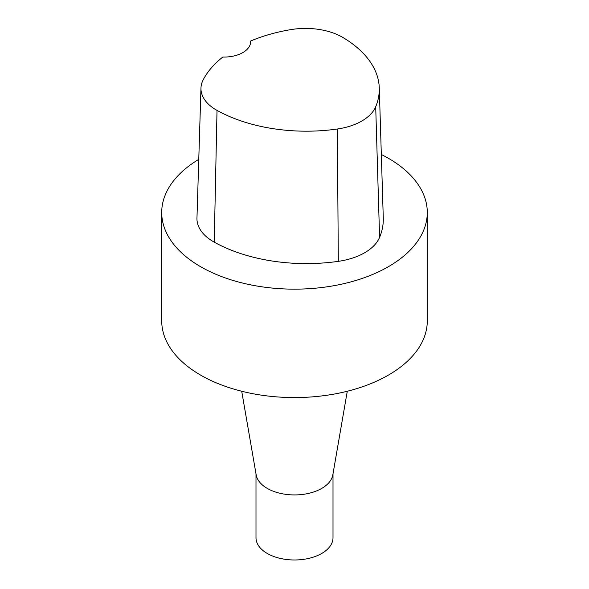 <?xml version="1.0" encoding="UTF-8"?>
<svg xmlns="http://www.w3.org/2000/svg" width="589" height="589" viewBox="0 0 589 589"><rect width="100%" height="100%" fill="white"/><g stroke="black" fill="none" stroke-linecap="round" stroke-linejoin="round"><path stroke-width="0.88" d="M198.773 159.361A132.783 76.666 0 0 0 161.717 212.489A132.783 76.666 0 0 0 200.606 266.699A132.783 76.666 0 0 0 345.316 283.316A132.783 76.666 0 0 0 427.283 212.489A132.783 76.666 0 0 0 381.326 154.487M250.612 41.031A128.785 74.354 180 0 1 290.988 29.597A52.428 30.267 180 0 1 343.254 37.689A128.785 74.354 180 0 1 379.279 87.952L383.277 218.018A132.783 76.666 180 0 1 379.588 237.374A56.434 32.579 180 0 1 338.314 261.347A132.783 76.666 180 0 1 214.241 242.153A56.434 32.579 180 0 1 196.962 218.107L200.967 88.048A52.428 30.267 180 0 1 203.095 80.03A128.785 74.354 180 0 1 222.819 57.045A26.557 15.336 180 0 0 250.634 41.731A26.557 15.336 180 0 0 250.612 41.031L250.605 42.46M161.717 212.489L161.717 320.909A132.783 76.666 0 0 0 200.606 375.112A132.783 76.666 0 0 0 345.316 391.737A132.783 76.666 0 0 0 427.283 320.909L427.283 212.489M241.711 391.251L256.186 474.903A38.506 22.235 0 0 0 267.273 488.414A38.506 22.235 0 0 0 307.451 493.634A38.506 22.235 0 0 0 332.814 474.903L347.289 391.251M255.994 473.799L255.994 537.742A38.506 22.235 0 0 0 267.273 553.469A38.506 22.235 0 0 0 309.24 558.284A38.506 22.235 0 0 0 333.006 537.742L333.006 473.799M379.279 87.952A128.785 74.354 180 0 1 375.701 106.727A52.428 30.267 180 0 1 337.35 129.006A128.785 74.354 180 0 1 217.017 110.386A52.428 30.267 180 0 1 200.967 88.048M375.701 106.727L379.588 237.374M337.35 129.006L338.314 261.347M217.017 110.386L214.241 242.153"/></g></svg>

